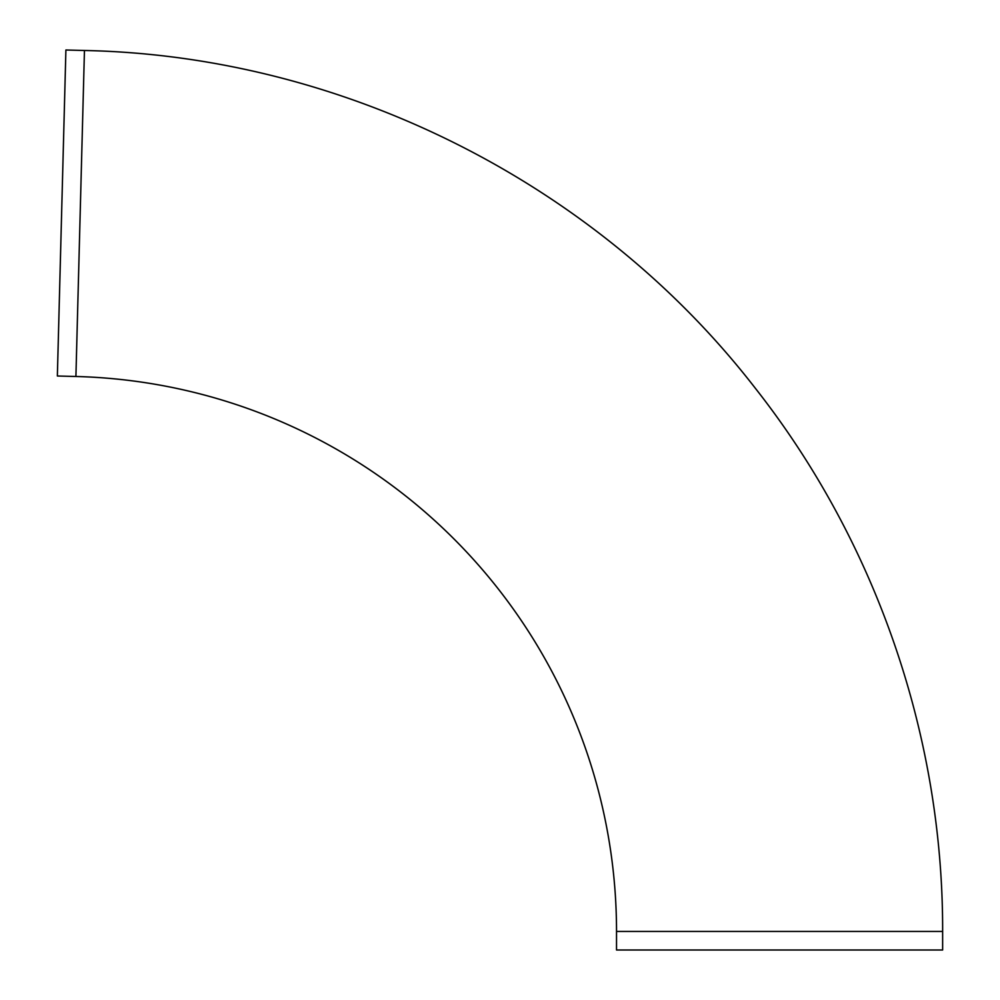 <?xml version="1.0" encoding="UTF-8"?>
<svg xmlns="http://www.w3.org/2000/svg" width="1000" height="1000" viewBox="0 0 1000 1000"><rect width="100%" height="100%" fill="white"/><g stroke="black" fill="none" stroke-linecap="round" stroke-linejoin="round"><path stroke-width="1.5" d="M616.525 931.438A555.15 555.15 0 0 0 75.912 376.488L57.362 376L61.625 213L65.9 50L84.45 50.487C343.6 55.825 596.675 183.225 755.3 388.212C876.038 541.663 943.125 736.188 942.638 931.438L942.638 950L616.525 950L616.525 931.438L942.638 931.438M75.912 376.488L84.45 50.487"/></g></svg>
